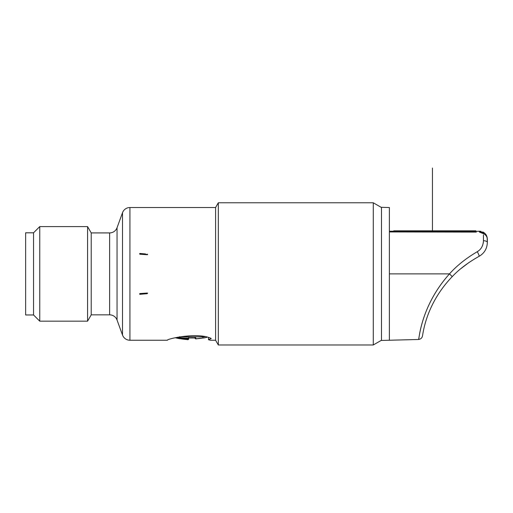 <?xml version="1.0" encoding="UTF-8"?>
<svg xmlns="http://www.w3.org/2000/svg" width="513" height="513" viewBox="0 0 513 513"><rect width="100%" height="100%" fill="white"/><g stroke="black" fill="none" stroke-linecap="round" stroke-linejoin="round"><path stroke-width="0.77" d="M381.486 207.521L373.278 202.782L373.278 344.98L381.486 340.241M218.32 273.878L218.32 344.98L215.588 340.241L215.588 207.521L218.32 202.782L218.32 273.878M476.276 232.1L389.386 231.947L389.386 207.521L381.486 207.31L381.486 340.446L389.386 340.241L389.386 273.878L449.503 273.878C456.705 265.772 465.958 258.379 477.263 251.703C481.104 249.472 483.169 245.81 483.445 240.719L483.419 234.916M483.887 233.344A1.975 0.75 131.9 0 1 484.727 233.242L479.45 231.222L472.338 231.6L389.386 231.222L393.734 231.222L393.734 230.824L475.897 230.824L475.897 231.222M483.438 238.789L483.445 240.719A3.95 1.719 180 0 1 487.35 242.437L487.35 239.122C487.183 236.525 486.305 234.569 484.727 233.242L485.234 233.736M483.374 242.117L483.208 243.258M482.586 245.438L482.393 245.907M478.296 251.037L477.257 251.703A3.95 0.641 61.6 0 1 479.052 256.346C484.317 253.319 487.081 248.683 487.35 242.437C487.081 248.683 484.317 253.319 479.052 256.346C468.016 262.553 459.077 269.319 452.235 276.629C424.687 305.267 423.001 335.759 422.385 336.156C423.001 335.759 424.693 305.261 452.235 276.629L449.503 273.878C420.032 306.748 419.076 340.998 418.595 339.433C419.345 338.009 421.237 305.325 449.503 273.878M480.578 232.216L483.413 233.665A1.975 0.75 -48.1 0 1 484.727 233.242L479.45 231.222L480.957 231.363M482.707 231.921L483.464 232.312M483.541 232.363L484.695 233.21M485.721 234.319L486.805 236.243M487.158 237.378L487.35 242.437M487.35 239.122C487.074 236.544 485.76 234.723 483.413 233.665L479.45 232.107L479.45 231.222M389.386 231.947L389.386 273.878M468.965 262.509L460.86 268.645M215.588 340.241L210.452 340.241L208.496 339.721L211.26 338.529C198.23 331.783 166.347 338.958 167.398 340.241L129.93 340.241A7.9 7.9 180 0 1 122.511 335.04L117.047 320.041A7.9 7.9 0 0 0 109.628 314.841L91.218 314.841L91.218 232.921L87.569 226.599L87.569 321.164L91.218 314.841M117.047 320.041L117.047 227.721L122.511 212.715A7.9 7.9 0 0 1 129.93 207.521L215.588 207.521M147.25 293.628L147.269 293.038L139.748 293.571L142.941 293.603L139.748 293.571L139.748 294.321L147.25 293.667L147.269 293.038L147.25 293.667L145.506 293.814M147.648 254.563L147.269 254.724L147.25 254.095L147.269 254.724L139.748 254.191L142.941 254.159L139.748 254.191L139.748 253.441L145.506 253.941M208.496 337.753L208.496 339.721L210.452 340.241M141.909 253.627L143.73 253.788M139.748 294.321L141.909 294.135L139.748 294.321M117.047 227.721A7.9 7.9 0 0 1 109.628 232.921L91.218 232.921M39.751 226.599L39.751 321.164L33.55 314.963L33.55 232.799L39.751 226.599L87.569 226.599M39.751 321.164L87.569 321.164M33.55 314.963L25.65 314.963L25.65 232.799L33.55 232.799M177.421 337.233A64.593 57.296 -90 0 0 188.752 338.035L188.758 338.009M203.462 337.907L203.558 337.887A65.51 65.497 180 0 1 196.255 338.792L195.857 338.792L195.838 337.887A61.342 52.582 180 0 1 188.758 337.926L195.697 337.907L195.075 337.554M203.558 337.887L203.623 337.996A65.568 65.568 0 0 0 206.81 337.336M195.017 338.061A0.789 0.789 179 0 1 195.017 338.016A0.789 0.789 -1 0 0 195.857 338.792L196.255 338.792C196.069 339.138 195.658 338.881 195.017 338.016L188.758 337.939L188.765 337.56L187.905 339.58L187.501 339.58L187.905 339.58A0.789 0.789 1 0 0 188.739 338.811A0.789 0.789 -179 0 1 188.739 338.856M204.533 336.842L179.236 336.842M175.318 337.746A66.363 66.363 0 0 0 179.71 338.721L179.781 338.612A66.299 66.292 0 0 0 187.501 339.58C187.694 339.933 188.104 339.677 188.739 338.811M175.587 337.676A65.395 58.007 -90 0 0 187.918 338.869M142.941 253.717L142.941 254.159L147.391 254.474M147.25 254.538L147.25 254.127M147.391 293.289L142.941 293.603L142.941 294.045M147.25 293.224L147.648 293.192M143.73 293.975L141.909 294.135M432.446 230.824L432.446 168.02L432.446 230.824M432.446 179.871L432.446 191.721L432.446 179.871M471.947 230.824L471.947 231.6M397.684 230.824L397.684 231.53M129.93 207.521L129.93 340.241M122.511 212.715L122.511 335.04M109.628 314.841L109.628 232.921M218.32 344.98L373.278 344.98M218.32 202.782L373.278 202.782M483.906 232.594L482.771 231.953M481.059 231.382L479.495 231.222M389.386 340.241L418.589 339.478C420.801 339.093 422.064 337.977 422.385 336.137M203.507 337.9L196.255 338.792L203.507 337.9M203.623 337.996L202.802 337.625M179.826 338.618L187.501 339.58L179.826 338.618M179.71 338.721L180.538 338.349"/></g></svg>
